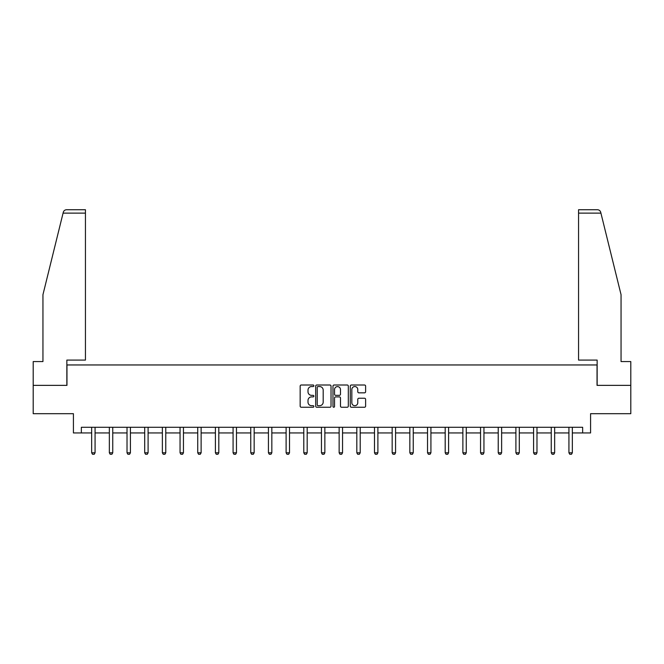<?xml version="1.0" encoding="UTF-8"?>
<svg xmlns="http://www.w3.org/2000/svg" width="664" height="664" viewBox="0 0 664 664"><rect width="100%" height="100%" fill="white"/><g stroke="black" fill="none" stroke-linecap="round" stroke-linejoin="round"><path stroke-width="1" d="M313.873 385.776A0.78 0.78 0 0 0 313.093 385.004L301.273 385.004A1.112 1.112 0 0 0 300.161 386.116L300.161 406.136A1.112 1.112 0 0 0 301.273 407.248L313.093 407.248A0.78 0.78 0 0 0 313.873 406.468A0.78 0.78 0 0 0 313.093 405.687L311.565 405.687A3.561 3.561 0 0 1 308.005 402.127L308.005 400.458A3.561 3.561 0 0 1 311.565 396.898L313.093 396.898A0.78 0.78 0 0 0 313.873 396.126A0.78 0.78 0 0 0 313.093 395.346L311.565 395.346A3.561 3.561 0 0 1 308.005 391.785L308.005 390.117A3.561 3.561 0 0 1 311.565 386.556L313.093 386.556A0.78 0.78 0 0 0 313.873 385.776M364.503 392.839A1.112 1.112 0 0 0 365.615 391.727L365.615 386.116A1.112 1.112 0 0 0 364.503 385.004L351.38 385.004A1.112 1.112 0 0 0 350.268 386.116L350.268 406.136A1.112 1.112 0 0 0 351.38 407.248L364.503 407.248A1.112 1.112 0 0 0 365.615 406.136L365.615 399.346A1.112 1.112 0 0 0 364.503 398.234L358.892 398.234A1.112 1.112 0 0 0 357.78 399.346L357.78 402.716A2.971 2.971 0 0 1 354.8 405.687A2.971 2.971 0 0 1 351.829 402.716L351.829 389.536A2.971 2.971 0 0 1 354.8 386.556A2.971 2.971 0 0 1 357.78 389.536L357.78 391.727A1.112 1.112 0 0 0 358.892 392.839L364.503 392.839M81.357 432.945L81.357 427.284L582.643 427.284L582.643 432.945L590.578 432.945L590.578 413.689L630.8 413.689L630.8 385.361L597.036 385.361L597.036 364.959L66.964 364.959L66.964 385.361L33.2 385.361L33.2 413.689L73.422 413.689L73.422 432.945L91.665 432.945M331.029 386.116A1.112 1.112 0 0 0 329.917 385.004L316.794 385.004A1.112 1.112 0 0 0 315.682 386.116L315.682 406.136A1.112 1.112 0 0 0 316.794 407.248L329.917 407.248A1.112 1.112 0 0 0 331.029 406.136L331.029 386.116M334.083 385.004L347.206 385.004A1.112 1.112 0 0 1 348.318 386.116L348.318 406.136A1.112 1.112 0 0 1 347.206 407.248L341.595 407.248A1.112 1.112 0 0 1 340.483 406.136L340.483 398.01A1.112 1.112 0 0 0 339.37 396.898L335.644 396.898A1.112 1.112 0 0 0 334.531 398.01L334.531 406.468A0.78 0.78 0 0 1 333.751 407.248A0.78 0.78 0 0 1 332.971 406.468L332.971 386.116A1.112 1.112 0 0 1 334.083 385.004M95.068 432.945L109.344 432.945M112.747 432.945L127.023 432.945M130.418 432.945L144.694 432.945M148.097 432.945L162.373 432.945M165.776 432.945L180.052 432.945M183.447 432.945L197.731 432.945M201.126 432.945L215.402 432.945M218.805 432.945L233.081 432.945M236.475 432.945L250.76 432.945M254.154 432.945L268.43 432.945M271.833 432.945L286.109 432.945M289.512 432.945L303.788 432.945M307.183 432.945L321.459 432.945M324.862 432.945L339.138 432.945M342.541 432.945L356.817 432.945M360.212 432.945L374.488 432.945M377.891 432.945L392.167 432.945M395.57 432.945L409.846 432.945M413.24 432.945L427.525 432.945M430.919 432.945L445.195 432.945M448.598 432.945L462.874 432.945M466.269 432.945L480.553 432.945M483.948 432.945L498.224 432.945M501.627 432.945L515.903 432.945M519.306 432.945L533.582 432.945M536.977 432.945L551.253 432.945M554.656 432.945L568.932 432.945M572.335 432.945L582.643 432.945M318.014 386.556A0.78 0.78 0 0 0 317.234 387.336L317.234 404.907A0.78 0.78 0 0 0 318.014 405.687L319.625 405.687A3.561 3.561 0 0 0 323.185 402.127L323.185 390.117A3.561 3.561 0 0 0 319.625 386.556L318.014 386.556M340.483 389.585A2.971 2.971 0 0 0 337.503 386.614A2.971 2.971 0 0 0 334.531 389.585L334.531 394.233A1.112 1.112 0 0 0 335.644 395.346L339.37 395.346A1.112 1.112 0 0 0 340.483 394.233L340.483 389.585M95.201 427.284L95.118 427.525A1.137 1.137 0 0 0 95.068 427.873L95.068 452.798L94.222 454.276L92.52 454.276L91.665 452.798L91.665 427.873A1.137 1.137 0 0 0 91.615 427.525L91.541 427.284M91.665 452.798L95.068 452.798M63.072 213.127L63.271 212.314C63.785 210.704 64.881 209.841 66.566 209.724L85.44 209.724L85.44 213.127L63.072 213.127L42.944 294.708L42.944 361.565L33.2 361.565L33.2 385.361M66.856 385.361L66.856 360.087L85.44 360.087L85.44 213.127M630.8 385.361L630.8 361.565L621.056 361.565L621.056 294.708L600.729 212.314C600.214 210.704 599.119 209.841 597.434 209.724L578.56 209.724L578.56 360.087L597.144 360.087L597.144 385.361M112.872 427.284L112.797 427.525A1.137 1.137 0 0 0 112.747 427.873L112.747 452.798L111.892 454.276L110.191 454.276L109.344 452.798L109.344 427.873A1.137 1.137 0 0 0 109.294 427.525L109.211 427.284M109.344 452.798L112.747 452.798M130.551 427.284L130.476 427.525A1.137 1.137 0 0 0 130.418 427.873L130.418 452.798L129.571 454.276L127.87 454.276L127.023 452.798L127.023 427.873A1.137 1.137 0 0 0 126.965 427.525L126.89 427.284M127.023 452.798L130.418 452.798M148.23 427.284L148.147 427.525A1.137 1.137 0 0 0 148.097 427.873L148.097 452.798L147.25 454.276L145.549 454.276L144.694 452.798L144.694 427.873A1.137 1.137 0 0 0 144.644 427.525L144.569 427.284M144.694 452.798L148.097 452.798M165.909 427.284L165.826 427.525A1.137 1.137 0 0 0 165.776 427.873L165.776 452.798L164.921 454.276L163.228 454.276L162.373 452.798L162.373 427.873A1.137 1.137 0 0 0 162.323 427.525L162.24 427.284M162.373 452.798L165.776 452.798M183.579 427.284L183.505 427.525A1.137 1.137 0 0 0 183.447 427.873L183.447 452.798L182.6 454.276L180.898 454.276L180.052 452.798L180.052 427.873A1.137 1.137 0 0 0 179.994 427.525L179.919 427.284M180.052 452.798L183.447 452.798M201.258 427.284L201.184 427.525A1.137 1.137 0 0 0 201.126 427.873L201.126 452.798L200.279 454.276L198.577 454.276L197.731 452.798L197.731 427.873A1.137 1.137 0 0 0 197.673 427.525L197.598 427.284M197.731 452.798L201.126 452.798M218.937 427.284L218.854 427.525A1.137 1.137 0 0 0 218.805 427.873L218.805 452.798L217.95 454.276L216.256 454.276L215.402 452.798L215.402 427.873A1.137 1.137 0 0 0 215.352 427.525L215.269 427.284M215.402 452.798L218.805 452.798M236.608 427.284L236.533 427.525A1.137 1.137 0 0 0 236.475 427.873L236.475 452.798L235.629 454.276L233.927 454.276L233.081 452.798L233.081 427.873A1.137 1.137 0 0 0 233.022 427.525L232.948 427.284M233.081 452.798L236.475 452.798M254.287 427.284L254.212 427.525A1.137 1.137 0 0 0 254.154 427.873L254.154 452.798L253.308 454.276L251.606 454.276L250.76 452.798L250.76 427.873A1.137 1.137 0 0 0 250.702 427.525L250.627 427.284M250.76 452.798L254.154 452.798M271.966 427.284L271.883 427.525A1.137 1.137 0 0 0 271.833 427.873L271.833 452.798L270.978 454.276L269.285 454.276L268.43 452.798L268.43 427.873A1.137 1.137 0 0 0 268.38 427.525L268.298 427.284M268.43 452.798L271.833 452.798M289.637 427.284L289.562 427.525A1.137 1.137 0 0 0 289.512 427.873L289.512 452.798L288.657 454.276L286.956 454.276L286.109 452.798L286.109 427.873A1.137 1.137 0 0 0 286.059 427.525L285.976 427.284M286.109 452.798L289.512 452.798M307.316 427.284L307.241 427.525A1.137 1.137 0 0 0 307.183 427.873L307.183 452.798L306.336 454.276L304.635 454.276L303.788 452.798L303.788 427.873A1.137 1.137 0 0 0 303.73 427.525L303.656 427.284M303.788 452.798L307.183 452.798M324.995 427.284L324.912 427.525A1.137 1.137 0 0 0 324.862 427.873L324.862 452.798L324.015 454.276L322.314 454.276L321.459 452.798L321.459 427.873A1.137 1.137 0 0 0 321.409 427.525L321.334 427.284M321.459 452.798L324.862 452.798M342.666 427.284L342.591 427.525A1.137 1.137 0 0 0 342.541 427.873L342.541 452.798L341.686 454.276L339.985 454.276L339.138 452.798L339.138 427.873A1.137 1.137 0 0 0 339.088 427.525L339.005 427.284M339.138 452.798L342.541 452.798M360.344 427.284L360.27 427.525A1.137 1.137 0 0 0 360.212 427.873L360.212 452.798L359.365 454.276L357.664 454.276L356.817 452.798L356.817 427.873A1.137 1.137 0 0 0 356.759 427.525L356.684 427.284M356.817 452.798L360.212 452.798M378.023 427.284L377.94 427.525A1.137 1.137 0 0 0 377.891 427.873L377.891 452.798L377.044 454.276L375.343 454.276L374.488 452.798L374.488 427.873A1.137 1.137 0 0 0 374.438 427.525L374.363 427.284M374.488 452.798L377.891 452.798M395.702 427.284L395.619 427.525A1.137 1.137 0 0 0 395.57 427.873L395.57 452.798L394.715 454.276L393.022 454.276L392.167 452.798L392.167 427.873A1.137 1.137 0 0 0 392.117 427.525L392.034 427.284M392.167 452.798L395.57 452.798M413.373 427.284L413.298 427.525A1.137 1.137 0 0 0 413.24 427.873L413.24 452.798L412.394 454.276L410.692 454.276L409.846 452.798L409.846 427.873A1.137 1.137 0 0 0 409.788 427.525L409.713 427.284M409.846 452.798L413.24 452.798M431.052 427.284L430.977 427.525A1.137 1.137 0 0 0 430.919 427.873L430.919 452.798L430.073 454.276L428.371 454.276L427.525 452.798L427.525 427.873A1.137 1.137 0 0 0 427.467 427.525L427.392 427.284M427.525 452.798L430.919 452.798M448.731 427.284L448.648 427.525A1.137 1.137 0 0 0 448.598 427.873L448.598 452.798L447.744 454.276L446.05 454.276L445.195 452.798L445.195 427.873A1.137 1.137 0 0 0 445.146 427.525L445.063 427.284M445.195 452.798L448.598 452.798M466.402 427.284L466.327 427.525A1.137 1.137 0 0 0 466.269 427.873L466.269 452.798L465.422 454.276L463.721 454.276L462.874 452.798L462.874 427.873A1.137 1.137 0 0 0 462.816 427.525L462.742 427.284M462.874 452.798L466.269 452.798M484.081 427.284L484.006 427.525A1.137 1.137 0 0 0 483.948 427.873L483.948 452.798L483.101 454.276L481.4 454.276L480.553 452.798L480.553 427.873A1.137 1.137 0 0 0 480.495 427.525L480.421 427.284M480.553 452.798L483.948 452.798M501.76 427.284L501.677 427.525A1.137 1.137 0 0 0 501.627 427.873L501.627 452.798L500.772 454.276L499.079 454.276L498.224 452.798L498.224 427.873A1.137 1.137 0 0 0 498.174 427.525L498.091 427.284M498.224 452.798L501.627 452.798M519.431 427.284L519.356 427.525A1.137 1.137 0 0 0 519.306 427.873L519.306 452.798L518.451 454.276L516.75 454.276L515.903 452.798L515.903 427.873A1.137 1.137 0 0 0 515.853 427.525L515.77 427.284M515.903 452.798L519.306 452.798M537.11 427.284L537.035 427.525A1.137 1.137 0 0 0 536.977 427.873L536.977 452.798L536.13 454.276L534.429 454.276L533.582 452.798L533.582 427.873A1.137 1.137 0 0 0 533.524 427.525L533.449 427.284M533.582 452.798L536.977 452.798M554.789 427.284L554.706 427.525A1.137 1.137 0 0 0 554.656 427.873L554.656 452.798L553.809 454.276L552.108 454.276L551.253 452.798L551.253 427.873A1.137 1.137 0 0 0 551.203 427.525L551.128 427.284M551.253 452.798L554.656 452.798M572.459 427.284L572.385 427.525A1.137 1.137 0 0 0 572.335 427.873L572.335 452.798L571.48 454.276L569.778 454.276L568.932 452.798L568.932 427.873A1.137 1.137 0 0 0 568.882 427.525L568.799 427.284M568.932 452.798L572.335 452.798M600.928 213.127L578.56 213.127"/></g></svg>

